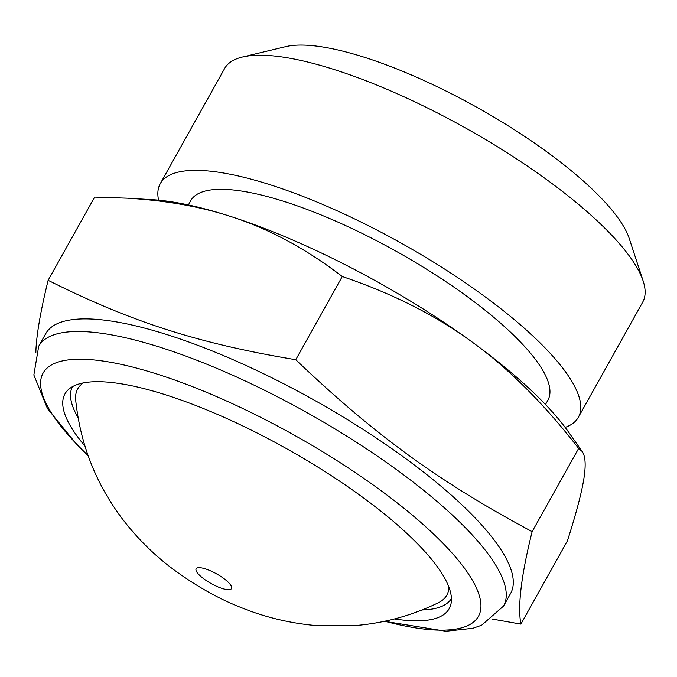 <?xml version="1.0" encoding="UTF-8"?>
<svg xmlns="http://www.w3.org/2000/svg" width="677" height="677" viewBox="0 0 677 677"><rect width="100%" height="100%" fill="white"/><g stroke="black" fill="none" stroke-linecap="round" stroke-linejoin="round"><path stroke-width="1.02" d="M35.839 352.565C36.262 336.071 40.358 311.987 48.126 280.312L94.636 197.092L127.242 198.183C165.298 200.434 199.529 206.451 229.943 216.234A274.261 75.139 29.2 0 1 471.945 341.893C508.529 368.356 544.096 403.856 578.64 448.411L582.169 451.474C585.072 455.587 585.859 463.119 584.513 474.086C582.829 488.278 577.126 510.543 567.394 540.898L520.884 624.109L492.213 619.057M127.242 198.183L152.35 199.69A274.261 75.139 29.2 0 1 229.943 216.234C268.261 228.403 305.699 248.493 342.257 276.512C392.245 293.437 435.48 315.228 471.945 341.893A274.261 75.139 -150.8 0 1 568.832 432.451L582.169 451.474M48.126 280.312C131.465 322.032 198.2 343.434 295.756 359.724C374.99 435.226 438.688 481.55 532.13 531.631L578.64 448.411M532.13 531.631C521.282 575.171 517.533 606 520.884 624.109M295.756 359.724L342.257 276.512M503.553 606.05L510.593 593.458A266.264 72.947 -150.8 0 0 486.365 530.328A266.264 72.947 -150.8 0 0 239.379 362.491A266.264 72.947 -150.8 0 0 45.74 333.659L38.699 346.252A266.264 72.947 29.2 0 1 306.715 412.479A266.264 72.947 29.2 0 1 503.553 606.05L481.618 625.235L472.876 628.281L445.923 631.252L384.46 621.291M84.887 445.948A220.084 60.295 29.2 0 1 67.776 390.189A220.084 60.295 29.2 0 1 286.506 448.631A220.084 60.295 29.2 0 1 450.89 604.307A220.084 60.295 29.2 0 1 394.437 618.947M78.083 417.701A217.122 59.483 29.2 0 1 72.388 386.728A217.122 59.483 -150.8 0 0 78.083 417.701M451.432 598.561A217.122 59.483 29.2 0 1 422.067 609.943A217.122 59.483 -150.8 0 0 451.432 598.561M242.4 57.037L285.863 46.62A205.182 56.208 29.2 0 1 445.889 90.963A205.182 56.208 29.2 0 1 610.18 208.008A205.182 56.208 29.2 0 1 629.246 238.532L643.15 281.006A239.463 65.601 -150.8 0 0 620.902 245.387A239.463 65.601 -150.8 0 0 335.369 69.917A239.463 65.601 -150.8 0 0 242.4 57.037A239.463 65.601 -150.8 0 0 224.62 68.512L160.28 183.636A239.463 65.601 29.2 0 1 334.43 209.574A239.463 65.601 29.2 0 1 556.562 360.511A239.463 65.601 29.2 0 1 578.353 417.286A239.463 65.601 29.2 0 1 565.16 427.407M158.57 200.172A239.463 65.601 29.2 0 1 160.28 183.636M578.353 417.286L642.693 302.162A239.463 65.601 -150.8 0 0 643.15 281.006M545.484 404.533L547.879 400.259A204.556 56.039 -150.8 0 0 529.262 351.752A204.556 56.039 -150.8 0 0 339.515 222.818A204.556 56.039 -150.8 0 0 190.753 200.671L188.367 204.945M83.322 382.92A211.41 57.917 -150.8 0 0 75.689 400.115C80.267 443.816 95.643 483.158 121.809 518.159C136.915 538.046 154.297 555.267 173.955 569.831C196.626 586.375 218.993 598.933 241.054 607.523C264.038 616.874 288.14 622.806 313.349 625.32L353.479 625.709C383.174 623.449 411.447 615.808 438.29 602.767A211.41 57.917 -150.8 0 0 448.944 587.255M88.027 455.401A249.322 68.301 29.2 0 1 140.824 369.244A249.322 68.301 29.2 0 1 455.723 557.213A249.322 68.301 29.2 0 1 384.748 621.232M229.672 583.769A20.268 5.551 -150.8 0 0 198.7 567.681A20.268 5.551 -150.8 0 0 213.103 584.598A20.268 5.551 -150.8 0 0 229.672 583.769M38.699 346.252L33.85 374.99L47.432 408.544L77.127 444.907L88.12 455.672"/></g></svg>
